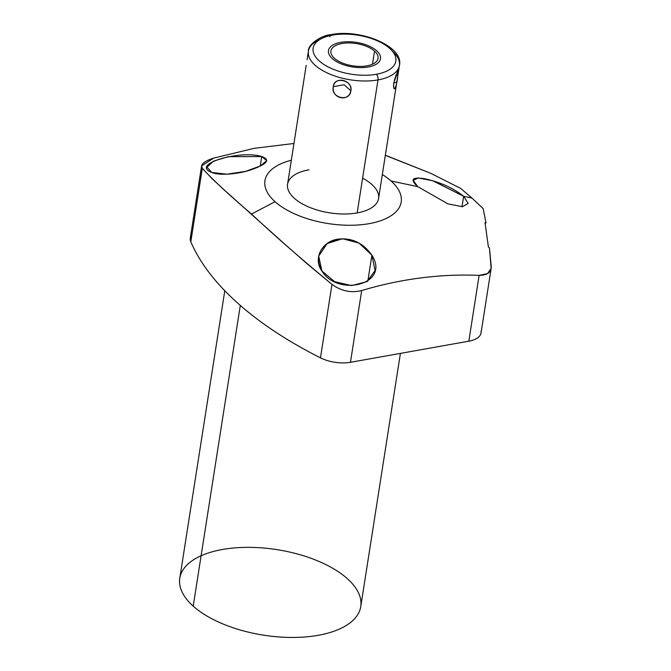 <?xml version="1.0" encoding="UTF-8"?>
<svg xmlns="http://www.w3.org/2000/svg" width="671" height="671" viewBox="0 0 671 671"><rect width="100%" height="100%" fill="white"/><g stroke="black" fill="none" stroke-linecap="round" stroke-linejoin="round"><path stroke-width="1.01" d="M382.327 174.519A68.962 32.585 -171.1 0 1 391.084 181.002A68.962 32.585 -171.1 0 1 369.142 223.653A68.962 32.585 -171.1 0 1 275.06 201.703A68.962 32.585 -171.1 0 1 291.315 160.268A68.962 32.585 8.9 0 0 275.06 201.703A68.962 32.585 8.9 0 0 369.142 223.653A68.962 32.585 8.9 0 0 391.084 181.002L417.714 186.613L391.084 181.002A68.962 32.585 8.9 0 0 382.327 174.519A68.962 32.585 -171.1 0 1 391.084 181.002A68.962 32.585 -171.1 0 1 371.08 223.284A68.962 32.585 -171.1 0 1 277.626 203.858A68.962 32.585 -171.1 0 1 291.315 160.268M308.979 169.78A46.064 21.766 8.9 0 0 294.326 198.272A46.064 21.766 8.9 0 0 357.165 212.925A46.064 21.766 8.9 0 0 362.608 178.176A46.064 21.766 8.9 0 1 364.613 211.046A46.064 21.766 8.9 0 1 297.018 200.461A46.064 21.766 8.9 0 1 308.979 169.78M385.355 155.211L430.74 173.319L386.345 155.747L430.74 173.319L460.583 188.358L471.931 198.037L463.644 196.284L471.931 198.037L483.154 208.572L485.972 222.772L485.024 222.596L488.421 247.138L489.444 247.859L491.222 266.303C491.424 272.267 487.389 275.286 479.128 275.362C440.142 273.76 401.006 278.817 361.694 290.535C351.227 293.168 341.313 291.113 331.969 284.37C300.893 258.671 274.07 235.236 251.516 214.049L275.06 201.703L251.516 214.049C228.92 194.8 212.522 179.551 202.315 168.287C200.067 164.647 203.883 161.25 213.764 158.088L254.25 148.316L293.948 143.485L254.25 148.316L213.764 158.088L201.602 165.871L202.315 168.287L190.807 241.761A26.32 12.439 -171.1 0 1 191.898 234.8A26.32 12.439 -171.1 0 0 190.807 241.761L202.315 168.287L212.036 178.662L223.98 189.708L285.787 245.049L307.477 264.114L331.969 284.37C341.313 291.113 351.227 293.168 361.694 290.535C401.006 278.817 440.142 273.76 479.128 275.362L487.482 273.634L491.155 268.408L489.444 247.859L488.421 247.138L489.444 247.859L491.222 266.303C491.424 272.267 487.389 275.286 479.128 275.362L468.819 341.187L350.455 362.306A26.32 12.439 -171.1 0 1 320.47 357.844A368.488 174.133 -171.1 0 1 190.807 241.761A26.32 12.439 -171.1 0 1 190.287 238.113L201.594 165.922M371.885 255.181C362.843 242.541 351.168 237.266 336.859 239.346C321.627 241.921 312.929 259.014 321.954 271.076C337.857 297.27 390.757 284.512 371.885 255.181L359.06 243.087L342.562 238.733L327.121 243.548L318.675 256.112L321.954 271.076L334.67 281.694L351.629 285.586L366.987 281.627L375.089 270.564L371.885 255.181L367.825 281.082L371.885 255.181C390.757 284.512 337.857 297.27 321.954 271.076C315.211 258.31 318.431 248.287 331.633 241.015C347.536 235.831 360.956 240.554 371.885 255.181L367.825 281.082M491.155 268.417L481.057 332.925A26.32 12.439 -171.1 0 1 468.819 341.187A26.32 12.439 -171.1 0 0 481.065 331.155A26.32 12.439 -171.1 0 1 468.819 341.187L479.128 275.362C440.142 273.76 401.006 278.817 361.694 290.535L350.455 362.306L361.694 290.535C351.227 293.168 341.313 291.113 331.969 284.37L320.47 357.844A368.488 174.133 -171.1 0 1 190.807 241.761L202.315 168.287M400.411 353.391L360.763 606.576A91.591 43.288 -171.1 0 1 291.944 637.45A91.591 43.288 -171.1 0 1 193.214 606.148L240.302 305.431L193.214 606.148A91.591 43.288 -171.1 0 1 179.778 578.234L224.793 290.753M347.326 578.654A91.591 43.288 -171.1 0 1 318.188 635.303A91.591 43.288 -171.1 0 1 193.214 606.148A91.591 43.288 -171.1 0 1 201.107 555.756M261.732 156.561L228.383 156.662L213.42 161.166L206.987 167.205L211.801 172.455C220.39 176.179 241.937 173.655 254.074 168.689C267.578 163.539 270.136 159.505 261.732 156.561C240.545 149.725 189.792 164.227 211.801 172.455L226.823 174.208L245.712 171.323L260.415 165.93L266.731 160.604L261.732 156.561L260.256 166.014L261.732 156.561C270.136 159.505 267.578 163.539 254.074 168.689C241.937 173.655 220.39 176.179 211.801 172.455C189.792 164.227 240.545 149.725 261.732 156.561L260.256 166.014M485.234 223.795A43.43 5.393 95 0 1 485.972 222.772A43.43 5.393 -85 0 0 485.234 223.795A43.43 5.393 95 0 1 485.972 222.772L483.154 208.572L471.931 198.037L463.644 196.284L432.996 180.809L418.452 177.983L413.093 180.264L417.714 186.613L447.951 203.875L462.495 206.702L468.157 203.397L463.644 196.284L462.009 206.718L463.644 196.284L432.711 180.725L418.184 177.983L413.101 180.424M460.583 188.358L430.74 173.319L460.583 188.358L471.931 198.037L460.583 188.358M485.972 222.772L485.024 222.596L485.972 222.772L483.154 208.572L471.931 198.037M488.421 247.138L485.024 222.596L488.421 247.138M361.694 290.535L350.455 362.306L468.819 341.187L350.455 362.306A26.32 12.439 -171.1 0 1 320.47 357.844A368.488 174.133 -171.1 0 1 190.807 241.761M396.897 81.51L378.578 198.482A46.064 21.766 -171.1 0 1 357.165 212.925L377.999 79.916A46.064 21.766 -171.1 0 1 330.275 74.288A46.064 21.766 -171.1 0 1 308.392 51.214A46.064 21.766 8.9 0 0 330.275 74.288A46.064 21.766 8.9 0 0 377.999 79.916L357.165 212.925A46.064 21.766 -171.1 0 1 309.448 207.297A46.064 21.766 -171.1 0 1 287.565 184.231L305.884 67.259M333.302 86.676C331.323 98.52 348.811 102.596 350.849 90.77C352.384 79.815 334.888 75.739 333.302 86.676C330.358 97.958 349.885 102.512 350.849 90.77L344.122 84.747L333.302 86.676L344.122 84.747L350.849 90.77C353.357 80.335 333.831 75.781 333.302 86.676C331.323 98.52 348.811 102.596 350.849 90.77C352.384 79.815 334.888 75.739 333.302 86.676L344.122 84.747L350.849 90.77M398.591 70.698L399.404 65.473C404.336 46.886 361.334 28.543 331.273 34.598A4.211 2.189 79.9 0 1 332.581 35.077A41.854 19.778 8.9 0 0 319.27 60.96A41.854 19.778 8.9 0 0 376.364 74.28A4.211 2.189 79.9 0 1 377.999 79.916A46.064 21.766 8.9 0 0 399.404 65.473A46.064 21.766 -171.1 0 1 377.999 79.916A4.211 2.189 -100.1 0 0 376.364 74.28A41.854 19.778 8.9 0 0 389.683 48.396A41.854 19.778 8.9 0 0 332.581 35.077A4.211 2.189 -100.1 0 0 331.273 34.598A4.211 2.189 -100.1 0 0 329.805 36.771A4.211 2.189 -100.1 0 1 332.581 35.077A41.854 19.778 8.9 0 0 319.27 60.96A41.854 19.778 8.9 0 0 376.364 74.28A4.211 2.189 79.9 0 1 377.999 79.916L357.165 212.925M397.886 70.933L393.751 83.12L396.821 81.979L398.616 70.505L397.224 72.351L393.751 83.12C392.954 94.72 397.031 86.794 397.844 75.16L395.907 75.504L397.844 75.16L398.591 69.75M376.364 74.28A41.854 19.778 8.9 0 0 389.683 48.396A41.854 19.778 8.9 0 0 332.581 35.077A41.854 19.778 -171.1 0 1 395.915 59.04A41.854 19.778 -171.1 0 1 334.93 69.918A41.854 19.778 -171.1 0 1 332.581 35.077M374.535 51.097A23.846 11.273 -171.1 0 1 366.953 65.85A23.846 11.273 -171.1 0 1 334.41 58.26A23.846 11.273 -171.1 0 1 342 43.506A23.846 11.273 -171.1 0 1 374.535 51.097L372.48 64.215L374.535 51.097A23.846 11.273 8.9 0 0 348.828 42.952A23.846 11.273 8.9 0 0 330.912 50.988A23.846 11.273 8.9 0 0 334.41 58.26A23.846 11.273 8.9 0 0 360.117 66.404A23.846 11.273 8.9 0 0 378.033 58.369A23.846 11.273 8.9 0 0 374.535 51.097L372.48 64.215M393.541 84.999L393.986 88.522M396.796 82.105L397.844 75.16L395.907 75.504M396.368 74.347L394.347 80.285M305.892 67.184L306.202 65.364M307.083 59.753L308.274 52.665M332.33 58.629A26.32 12.439 8.9 0 0 360.704 67.62A26.32 12.439 8.9 0 0 380.482 58.746A26.32 12.439 8.9 0 0 376.616 50.728A26.32 12.439 8.9 0 0 348.249 41.736A26.32 12.439 8.9 0 0 328.471 50.602A26.32 12.439 8.9 0 0 332.33 58.629A26.32 12.439 8.9 0 0 377.471 63.376A26.32 12.439 8.9 0 0 353.625 42.03A26.32 12.439 8.9 0 0 332.33 58.629M193.214 606.148A91.591 43.288 -171.1 0 1 267.301 548.375A91.591 43.288 -171.1 0 1 350.296 622.68A91.591 43.288 -171.1 0 1 193.214 606.148L240.302 305.431M391.084 181.002L417.714 186.613C409.696 179.333 412.137 176.733 425.045 178.805C440.478 182.294 453.344 188.123 463.644 196.284L462.009 206.718M251.516 214.049L275.06 201.703M293.948 143.485L254.25 148.316L213.764 158.088L201.602 165.871M468.819 341.187L479.128 275.362M307.654 55.978L307.553 56.607M319.404 39.79A46.064 21.766 8.9 0 0 320.83 69.482A46.064 21.766 8.9 0 0 381.984 79.061A46.064 21.766 8.9 0 0 392.418 51.222M334.41 58.26A23.846 11.273 8.9 0 0 375.307 62.562A23.846 11.273 8.9 0 0 353.701 43.212A23.846 11.273 8.9 0 0 334.41 58.26M350.455 362.306A26.32 12.439 -171.1 0 1 320.47 357.844M331.273 34.598C321.686 35.16 307.679 44.378 308.392 51.214L307.578 56.448"/></g></svg>
